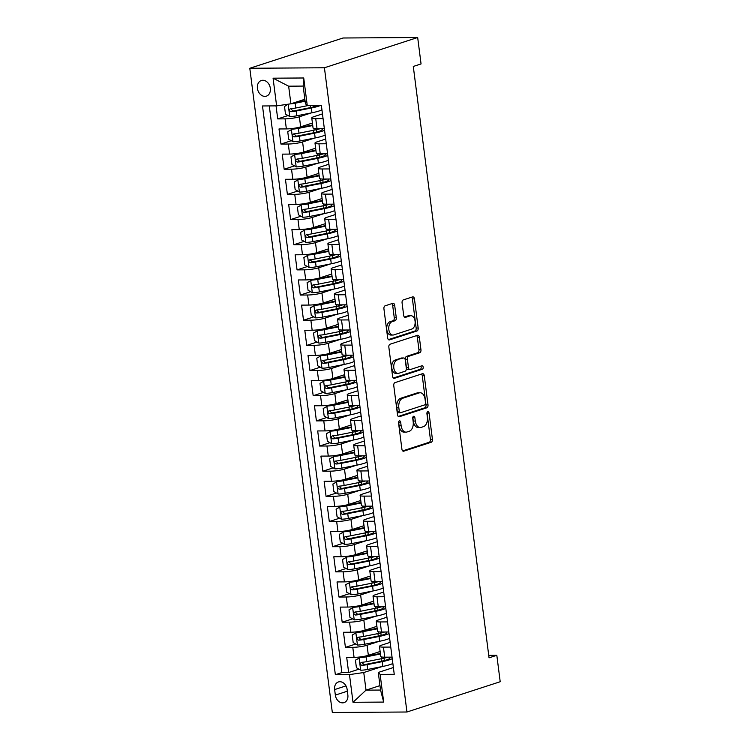 <?xml version="1.0" encoding="UTF-8"?>
<svg xmlns="http://www.w3.org/2000/svg" width="750" height="750" viewBox="0 0 750 750"><rect width="100%" height="100%" fill="white"/><g stroke="black" fill="none" stroke-linecap="round" stroke-linejoin="round"><path stroke-width="1.12" d="M399.403 420.881A1.762 1.087 89.6 0 0 398.55 422.953L401.916 449.203A2.522 1.556 89.6 0 0 403.453 451.228A2.522 1.556 89.6 0 0 403.753 451.181L431.212 442.266A2.522 1.556 89.6 0 0 432.422 439.294L429.066 413.053A1.762 1.087 89.6 0 0 427.987 411.637A1.762 1.087 89.6 0 0 427.772 411.666A1.762 1.087 89.6 0 0 426.928 413.747L427.359 417.141A8.062 4.988 89.6 0 1 423.497 426.628L421.209 427.378A8.062 4.988 89.6 0 1 420.244 427.528A8.062 4.988 89.6 0 1 415.312 421.05L414.872 417.656A1.762 1.087 89.6 0 0 413.794 416.241A1.762 1.087 89.6 0 0 413.588 416.278A1.762 1.087 89.6 0 0 412.744 418.35L413.175 421.744A8.062 4.988 89.6 0 1 409.303 431.241L407.016 431.981A8.062 4.988 89.6 0 1 406.059 432.141A8.062 4.988 89.6 0 1 401.119 425.663L400.688 422.259A1.762 1.087 89.6 0 0 399.609 420.844A1.762 1.087 89.6 0 0 399.403 420.881M257.419 88.369A8.213 6.337 -108 0 0 266.409 96.141A8.213 6.337 -108 0 0 270.328 88.284A8.213 6.337 -108 0 0 261.337 80.512A8.213 6.337 -108 0 0 257.419 88.369M394.678 305.287A2.522 1.556 89.6 0 0 393.141 303.263A2.522 1.556 89.6 0 0 392.841 303.309L385.134 305.812A2.522 1.556 89.6 0 0 383.925 308.775L387.656 337.922A2.522 1.556 89.6 0 0 389.203 339.947A2.522 1.556 89.6 0 0 389.503 339.9L416.962 330.984A2.522 1.556 89.6 0 0 418.172 328.022L414.441 298.866A2.522 1.556 89.6 0 0 412.894 296.85A2.522 1.556 89.6 0 0 412.594 296.897L403.284 299.916A2.522 1.556 89.6 0 0 402.075 302.878L403.678 315.356A2.522 1.556 89.6 0 0 405.216 317.381A2.522 1.556 89.6 0 0 405.516 317.334L410.138 315.834A6.741 4.172 89.6 0 1 410.934 315.703A6.741 4.172 89.6 0 1 415.125 321.759A6.741 4.172 89.6 0 1 411.825 329.044L393.75 334.913A6.741 4.172 89.6 0 1 392.944 335.044A6.741 4.172 89.6 0 1 388.762 328.988A6.741 4.172 89.6 0 1 392.053 321.703L395.072 320.719A2.522 1.556 89.6 0 0 396.281 317.756L394.678 305.287L392.662 305.297A2.522 1.556 89.6 0 0 391.913 303.609M406.95 712.003L500.203 681.731L496.819 655.303L489.047 657.834L413.287 66.45L421.059 63.928L417.675 37.5L324.422 67.772L406.95 712.003L332.325 712.5L249.797 68.269L324.422 67.772M394.978 382.631A2.522 1.556 89.6 0 0 393.769 385.594L397.5 414.741A2.522 1.556 89.6 0 0 399.047 416.766A2.522 1.556 89.6 0 0 399.337 416.719L426.806 407.803A2.522 1.556 89.6 0 0 428.016 404.841L424.275 375.694A2.522 1.556 89.6 0 0 422.738 373.669A2.522 1.556 89.6 0 0 422.438 373.716L394.978 382.631M392.578 376.331L388.847 347.184A2.522 1.556 89.6 0 1 390.056 344.222L417.516 335.306A2.522 1.556 89.6 0 1 417.816 335.259A2.522 1.556 89.6 0 1 419.353 337.284L420.956 349.753A2.522 1.556 89.6 0 1 419.747 352.725L408.609 356.334A2.522 1.556 89.6 0 0 407.4 359.297L408.459 367.575A2.522 1.556 89.6 0 0 410.006 369.6A2.522 1.556 89.6 0 0 410.306 369.553L421.894 365.784A1.762 1.087 89.6 0 1 422.109 365.756A1.762 1.087 89.6 0 1 423.206 367.341A1.762 1.087 89.6 0 1 422.344 369.244L394.425 378.309A2.522 1.556 89.6 0 1 394.125 378.356A2.522 1.556 89.6 0 1 392.578 376.331M276.047 105.872L277.716 118.903L288.047 115.547M311.222 112.931L299.363 116.775A10.266 1.556 172.7 0 1 285.075 118.847L286.369 128.916L279.009 128.963L280.941 144.066L291.272 140.709M314.447 138.094L302.587 141.947A10.266 1.556 172.7 0 1 288.3 144.019L289.594 154.078L282.234 154.134L284.166 169.228L294.497 165.872M317.672 163.256L305.812 167.109A10.266 1.556 172.7 0 1 291.525 169.181L292.819 179.25L285.45 179.297L287.391 194.391L297.722 191.044M320.897 188.428L309.037 192.272A10.266 1.556 172.7 0 1 294.75 194.344L296.044 204.412L288.675 204.459L290.616 219.562L300.947 216.206M324.113 213.591L312.262 217.444A10.266 1.556 172.7 0 1 297.975 219.516L299.259 229.575L291.9 229.631L293.831 244.725L304.163 241.369M327.338 238.753L315.478 242.606A10.266 1.556 172.7 0 1 301.2 244.678L302.484 254.747L295.125 254.794L297.056 269.887L307.387 266.541M330.562 263.925L318.703 267.769A10.266 1.556 172.7 0 1 304.425 269.841L305.709 279.909L298.35 279.956L300.281 295.059L310.613 291.703M333.788 289.088L321.928 292.931A10.266 1.556 172.7 0 1 307.641 295.003L308.934 305.072L301.575 305.119L303.506 320.222L313.837 316.866M337.013 314.25L325.153 318.103A10.266 1.556 172.7 0 1 310.866 320.175L312.159 330.234L304.8 330.291L306.731 345.384L317.062 342.037M340.238 339.413L328.378 343.266A10.266 1.556 172.7 0 1 314.091 345.338L315.384 355.406L308.016 355.453L309.956 370.556L320.287 367.2M343.463 364.584L331.603 368.428A10.266 1.556 172.7 0 1 317.316 370.5L318.609 380.569L311.241 380.616L313.181 395.719L323.512 392.362M346.688 389.747L334.828 393.6A10.266 1.556 172.7 0 1 320.541 395.672L321.825 405.731L314.466 405.787L316.397 420.881L326.728 417.525M349.903 414.909L338.044 418.762A10.266 1.556 172.7 0 1 323.766 420.834L325.05 430.903L317.691 430.95L319.622 446.044L329.953 442.697M353.128 440.081L341.269 443.925A10.266 1.556 172.7 0 1 326.991 445.997L328.275 456.066L320.916 456.112L322.847 471.216L333.178 467.859M356.353 465.244L344.494 469.097A10.266 1.556 172.7 0 1 330.206 471.169L331.5 481.228L324.141 481.275L326.072 496.378L336.403 493.022M359.578 490.406L347.719 494.259A10.266 1.556 172.7 0 1 333.431 496.331L334.725 506.4L327.366 506.447L329.297 521.541L339.628 518.194M362.803 515.569L350.944 519.422A10.266 1.556 172.7 0 1 336.656 521.494L337.95 531.562L330.591 531.609L332.522 546.712L342.853 543.356M366.028 540.741L354.169 544.584A10.266 1.556 172.7 0 1 339.881 546.656L341.175 556.725L333.806 556.772L335.747 571.875L346.078 568.519M369.253 565.903L357.394 569.756A10.266 1.556 172.7 0 1 343.106 571.828L344.4 581.887L337.031 581.944L338.972 597.038L349.303 593.691M372.469 591.066L360.619 594.919A10.266 1.556 172.7 0 1 346.331 596.991L347.616 607.059L340.256 607.106L342.188 622.209L352.519 618.853M375.694 616.238L363.834 620.081A10.266 1.556 172.7 0 1 349.556 622.153L350.841 632.222L343.481 632.269L345.413 647.372L352.781 647.325A10.266 1.556 -7.3 0 0 367.059 645.253L378.919 641.4M355.744 644.016L345.413 647.372M286.369 128.916A10.266 1.556 -7.3 0 0 300.656 126.844L312.422 123.028M289.594 154.078A10.266 1.556 -7.3 0 0 303.872 152.006L315.647 148.191M292.819 179.25A10.266 1.556 -7.3 0 0 307.097 177.178L318.872 173.353M296.044 204.412A10.266 1.556 -7.3 0 0 310.322 202.341L322.097 198.516M299.259 229.575A10.266 1.556 -7.3 0 0 313.547 227.503L325.312 223.688M302.484 254.747A10.266 1.556 -7.3 0 0 316.772 252.675L328.538 248.85M305.709 279.909A10.266 1.556 -7.3 0 0 319.997 277.838L331.762 274.012M308.934 305.072A10.266 1.556 -7.3 0 0 323.222 303L334.988 299.184M312.159 330.234A10.266 1.556 -7.3 0 0 326.447 328.163L338.212 324.347M315.384 355.406A10.266 1.556 -7.3 0 0 329.662 353.334L341.438 349.509M318.609 380.569A10.266 1.556 -7.3 0 0 332.887 378.497L344.662 374.681M321.825 405.731A10.266 1.556 -7.3 0 0 336.112 403.659L347.887 399.844M325.05 430.903A10.266 1.556 -7.3 0 0 339.337 428.831L351.103 425.006M328.275 456.066A10.266 1.556 -7.3 0 0 342.562 453.994L354.328 450.169M331.5 481.228A10.266 1.556 -7.3 0 0 345.787 479.156L357.553 475.341M334.725 506.4A10.266 1.556 -7.3 0 0 349.012 504.328L360.778 500.503M337.95 531.562A10.266 1.556 -7.3 0 0 352.228 529.491L364.003 525.666M341.175 556.725A10.266 1.556 -7.3 0 0 355.453 554.653L367.228 550.837M344.4 581.887A10.266 1.556 -7.3 0 0 358.678 579.816L370.453 576M347.616 607.059A10.266 1.556 -7.3 0 0 361.903 604.988L373.669 601.163M350.841 632.222A10.266 1.556 -7.3 0 0 365.128 630.15L376.894 626.325M347.85 695.016L347.137 689.484A7.959 6.131 -108 0 0 338.428 681.956A7.959 6.131 -108 0 0 334.631 689.569L335.344 695.1A7.959 6.131 -108 0 0 344.053 702.628A7.959 6.131 -108 0 0 347.85 695.016M276.619 105.872L273.075 78.188L303.731 77.981L307.275 105.666L305.419 103.697L303.169 86.081L288.647 86.184L290.897 103.8L276.619 105.872L262.5 105.966L335.353 674.7L349.472 674.606L363.759 672.534L382.144 666.562M307.275 105.666L321.394 105.572L394.247 674.306L380.128 674.4L383.681 702.084L353.016 702.291L349.472 674.606M322.462 113.897L313.884 116.681A10.266 1.556 172.7 0 0 311.766 117.928L313.059 127.997A10.266 1.556 -7.3 0 0 317.025 128.709L324.347 128.663M325.688 139.059L317.109 141.844A10.266 1.556 172.7 0 0 314.991 143.1L316.284 153.159A10.266 1.556 -7.3 0 0 320.25 153.881L327.572 153.825M328.903 164.231L320.334 167.016A10.266 1.556 172.7 0 0 318.216 168.262L319.509 178.331A10.266 1.556 -7.3 0 0 323.475 179.044L330.797 178.997M332.128 189.394L323.559 192.178A10.266 1.556 172.7 0 0 321.441 193.425L322.734 203.494A10.266 1.556 -7.3 0 0 326.7 204.206L334.022 204.159M335.353 214.556L326.784 217.341A10.266 1.556 172.7 0 0 324.666 218.597L325.95 228.656A10.266 1.556 -7.3 0 0 329.925 229.369L337.247 229.322M338.578 239.728L330 242.513A10.266 1.556 172.7 0 0 327.891 243.759L329.175 253.828A10.266 1.556 -7.3 0 0 333.141 254.541L340.472 254.494M341.803 264.891L333.225 267.675A10.266 1.556 172.7 0 0 331.116 268.922L332.4 278.991A10.266 1.556 -7.3 0 0 336.366 279.703L343.697 279.656M345.028 290.053L336.45 292.838A10.266 1.556 172.7 0 0 334.341 294.094L335.625 304.153A10.266 1.556 -7.3 0 0 339.591 304.866L346.922 304.819M348.253 315.225L339.675 318A10.266 1.556 172.7 0 0 337.556 319.256L338.85 329.325A10.266 1.556 -7.3 0 0 342.816 330.038L350.138 329.981M351.478 340.387L342.9 343.172A10.266 1.556 172.7 0 0 340.781 344.419L342.075 354.488A10.266 1.556 -7.3 0 0 346.041 355.2L353.363 355.153M354.694 365.55L346.125 368.334A10.266 1.556 172.7 0 0 344.006 369.581L345.3 379.65A10.266 1.556 -7.3 0 0 349.266 380.363L356.588 380.316M357.919 390.712L349.35 393.497A10.266 1.556 172.7 0 0 347.231 394.753L348.525 404.812A10.266 1.556 -7.3 0 0 352.491 405.534L359.812 405.478M361.144 415.884L352.566 418.669A10.266 1.556 172.7 0 0 350.456 419.916L351.741 429.984A10.266 1.556 -7.3 0 0 355.706 430.697L363.038 430.65M364.369 441.047L355.791 443.831A10.266 1.556 172.7 0 0 353.681 445.078L354.966 455.147A10.266 1.556 -7.3 0 0 358.931 455.859L366.262 455.812M367.594 466.209L359.016 468.994A10.266 1.556 172.7 0 0 356.906 470.25L358.191 480.309A10.266 1.556 -7.3 0 0 362.156 481.022L369.488 480.975M370.819 491.381L362.241 494.156A10.266 1.556 172.7 0 0 360.122 495.413L361.416 505.481A10.266 1.556 -7.3 0 0 365.381 506.194L372.703 506.137M374.044 516.544L365.466 519.328A10.266 1.556 172.7 0 0 363.347 520.575L364.641 530.644A10.266 1.556 -7.3 0 0 368.606 531.356L375.928 531.309M377.259 541.706L368.691 544.491A10.266 1.556 172.7 0 0 366.572 545.737L367.866 555.806A10.266 1.556 -7.3 0 0 371.831 556.519L379.153 556.472M380.484 566.869L371.916 569.653A10.266 1.556 172.7 0 0 369.797 570.909L371.091 580.969A10.266 1.556 -7.3 0 0 375.056 581.691L382.378 581.634M383.709 592.041L375.141 594.825A10.266 1.556 172.7 0 0 373.022 596.072L374.306 606.141A10.266 1.556 -7.3 0 0 378.281 606.853L385.603 606.806M386.934 617.203L378.356 619.988A10.266 1.556 172.7 0 0 376.247 621.234L377.531 631.303A10.266 1.556 -7.3 0 0 381.497 632.016L388.828 631.969M269.288 105.919L341.878 672.581L348.637 672.534L346.706 657.441L354.066 657.384A10.266 1.556 -7.3 0 0 368.353 655.312L380.119 651.497M390.159 642.366L381.581 645.15A10.266 1.556 -7.3 0 0 379.472 646.406A10.266 1.556 -7.3 0 0 383.438 647.119L390.759 647.072M379.472 646.406L380.756 656.466A10.266 1.556 -7.3 0 0 384.722 657.178L392.053 657.131M323.062 118.594L315.741 118.65A10.266 1.556 172.7 0 1 311.766 117.928M326.288 143.766L318.956 143.812A10.266 1.556 172.7 0 1 314.991 143.1M329.513 168.928L322.181 168.975A10.266 1.556 172.7 0 1 318.216 168.262M332.738 194.091L325.406 194.138A10.266 1.556 172.7 0 1 321.441 193.425M335.953 219.262L328.631 219.309A10.266 1.556 172.7 0 1 324.666 218.597M339.178 244.425L331.856 244.472A10.266 1.556 172.7 0 1 327.891 243.759M342.403 269.587L335.081 269.634A10.266 1.556 172.7 0 1 331.116 268.922M345.628 294.75L338.306 294.806A10.266 1.556 172.7 0 1 334.341 294.094M348.853 319.922L341.522 319.969A10.266 1.556 172.7 0 1 337.556 319.256M352.078 345.084L344.747 345.131A10.266 1.556 172.7 0 1 340.781 344.419M355.303 370.247L347.972 370.303A10.266 1.556 172.7 0 1 344.006 369.581M358.519 395.419L351.197 395.466A10.266 1.556 172.7 0 1 347.231 394.753M361.744 420.581L354.422 420.628A10.266 1.556 172.7 0 1 350.456 419.916M364.969 445.744L357.647 445.791A10.266 1.556 172.7 0 1 353.681 445.078M368.194 470.906L360.872 470.963A10.266 1.556 172.7 0 1 356.906 470.25M371.419 496.078L364.097 496.125A10.266 1.556 172.7 0 1 360.122 495.413M374.644 521.241L367.312 521.287A10.266 1.556 172.7 0 1 363.347 520.575M377.869 546.403L370.538 546.459A10.266 1.556 172.7 0 1 366.572 545.737M381.094 571.575L373.762 571.622A10.266 1.556 172.7 0 1 369.797 570.909M384.309 596.737L376.988 596.784A10.266 1.556 172.7 0 1 373.022 596.072M387.534 621.9L380.212 621.947A10.266 1.556 172.7 0 1 376.247 621.234M349.556 622.153L342.188 622.209M346.331 596.991L338.972 597.038M343.106 571.828L335.747 571.875M339.881 546.656L332.522 546.712M336.656 521.494L329.297 521.541M333.431 496.331L326.072 496.378M330.206 471.169L322.847 471.216M326.991 445.997L319.622 446.044M323.766 420.834L316.397 420.881M320.541 395.672L313.181 395.719M317.316 370.5L309.956 370.556M314.091 345.338L306.731 345.384M310.866 320.175L303.506 320.222M307.641 295.003L300.281 295.059M304.425 269.841L297.056 269.887M301.2 244.678L293.831 244.725M297.975 219.516L290.616 219.562M294.75 194.344L287.391 194.391M291.525 169.181L284.166 169.228M288.3 144.019L280.941 144.066M285.075 118.847L277.716 118.903M290.897 103.8L304.856 99.272M363.759 672.534L366.019 690.15L380.541 690.056L378.281 672.441L380.128 674.4M379.969 685.622L366.019 690.15L353.016 702.291M393.384 667.537L378.281 672.441M417.675 37.5L343.05 37.997L249.797 68.269M496.819 655.303L488.728 655.359M358.969 669.178L348.637 672.534M341.878 672.581L335.353 674.7M380.541 690.056L383.681 702.084M273.075 78.188L288.647 86.184M303.731 77.981L303.169 86.081M398.606 421.95A1.762 1.087 89.6 0 1 398.672 422.278L399.103 425.672A8.062 4.988 89.6 0 0 404.044 432.15L406.059 432.141M420.244 427.528L418.228 427.547A8.062 4.988 89.6 0 1 413.297 421.069L412.856 417.675A1.762 1.087 89.6 0 0 412.791 417.338M402.666 450.891L429.197 442.275A2.522 1.556 89.6 0 0 430.406 439.312L427.05 413.062A1.762 1.087 89.6 0 0 426.984 412.734M398.259 416.428L424.781 407.822A2.522 1.556 89.6 0 0 425.991 404.85L422.259 375.703A2.522 1.556 89.6 0 0 421.509 374.016M399.291 411.337A1.762 1.087 89.6 0 0 400.369 412.753A1.762 1.087 89.6 0 0 400.575 412.716L424.678 404.887A1.762 1.087 89.6 0 0 425.531 402.816L425.072 399.234A8.062 4.988 89.6 0 0 420.131 392.756A8.062 4.988 89.6 0 0 419.175 392.916L402.694 398.259A8.062 4.988 89.6 0 0 398.831 407.747L399.291 411.337L397.275 411.347A1.762 1.087 89.6 0 0 398.353 412.762A1.762 1.087 89.6 0 0 398.559 412.725M420.131 392.756L418.116 392.766A8.062 4.988 89.6 0 0 417.159 392.925L419.175 392.916M397.275 411.347L396.816 407.766A8.062 4.988 89.6 0 1 400.678 398.278L417.159 392.925M410.006 369.6L407.981 369.609A2.522 1.556 89.6 0 1 406.444 367.594L405.384 359.316A2.522 1.556 89.6 0 1 406.594 356.353L417.731 352.734A2.522 1.556 89.6 0 0 418.941 349.772L417.338 337.294A2.522 1.556 89.6 0 0 416.588 335.606M393.337 378.019L420.319 369.262A1.762 1.087 89.6 0 0 421.163 367.941A1.762 1.087 89.6 0 0 420.778 366.15M397.05 360.084A6.741 4.172 89.6 0 0 393.759 367.378A6.741 4.172 89.6 0 0 397.941 373.434A6.741 4.172 89.6 0 0 398.747 373.303L405.113 371.231A2.522 1.556 89.6 0 0 406.322 368.269L405.262 359.991A2.522 1.556 89.6 0 0 403.725 357.966A2.522 1.556 89.6 0 0 403.425 358.022L395.034 360.103A6.741 4.172 89.6 0 0 391.734 367.387A6.741 4.172 89.6 0 0 395.925 373.444L397.941 373.434M402.009 358.031A2.522 1.556 89.6 0 0 401.709 357.984A2.522 1.556 89.6 0 0 401.409 358.031L403.425 358.022M395.034 360.103L401.409 358.031M392.944 335.044L390.928 335.062A6.741 4.172 89.6 0 1 386.737 328.997A6.741 4.172 89.6 0 1 390.038 321.713L393.056 320.738A2.522 1.556 89.6 0 0 394.266 317.775L392.662 305.297M410.934 315.703L408.919 315.712A6.741 4.172 89.6 0 0 408.113 315.844L410.138 315.834M404.428 317.044L408.113 315.844M388.416 339.609L414.947 330.994A2.522 1.556 89.6 0 0 416.156 328.031L412.416 298.884A2.522 1.556 89.6 0 0 411.666 297.197M380.372 653.447A16.294 2.466 -7.3 0 1 379.819 653.559L364.659 656.578A3.469 0.525 -7.3 0 1 361.172 656.972L355.444 660.169L356.409 667.716L360.769 670.209A6.806 1.031 -7.3 0 0 367.706 669.441L382.866 666.422A19.631 2.972 -7.3 0 0 392.859 663.441M381.6 661.2A8.081 1.219 172.7 0 1 381.469 661.013L381.178 658.753M359.156 657.628A6.806 1.031 -7.3 0 0 366.094 656.859L380.438 654M387.928 657.159A19.631 2.972 172.7 0 1 381.863 658.622L366.703 661.641A6.806 1.031 172.7 0 1 361.472 662.334C359.794 663.431 359.916 664.434 361.856 665.353A6.806 1.031 -7.3 0 0 367.097 664.659L382.256 661.641A19.631 2.972 -7.3 0 0 392.241 658.659M388.659 657.159A16.294 2.466 172.7 0 1 389.972 657.928A16.294 2.466 172.7 0 1 380.822 661.359L365.663 664.378A3.469 0.525 172.7 0 1 364.088 664.631L362.288 663.038M377.147 628.284A16.294 2.466 -7.3 0 1 376.594 628.397L361.434 631.416A3.469 0.525 -7.3 0 1 357.947 631.8L352.219 635.006L353.184 642.553L357.544 645.037A6.806 1.031 -7.3 0 0 364.481 644.278L379.641 641.259A19.631 2.972 -7.3 0 0 389.634 638.278M378.384 636.038A8.081 1.219 172.7 0 1 378.244 635.85L377.953 633.591M355.931 632.456A6.806 1.031 -7.3 0 0 362.869 631.688L377.222 628.837M384.703 631.997A19.631 2.972 172.7 0 1 378.647 633.459L363.488 636.469A6.806 1.031 172.7 0 1 358.247 637.172C356.569 638.269 356.691 639.272 358.631 640.191A6.806 1.031 -7.3 0 0 363.872 639.497L379.031 636.478A19.631 2.972 -7.3 0 0 389.025 633.497M385.434 631.987A16.294 2.466 172.7 0 1 386.747 632.766A16.294 2.466 172.7 0 1 377.597 636.197L362.438 639.216A3.469 0.525 172.7 0 1 360.872 639.459L359.062 637.875M373.922 603.122A16.294 2.466 -7.3 0 1 373.369 603.225L358.209 606.244A3.469 0.525 -7.3 0 1 354.722 606.638L348.994 609.834L349.959 617.391L354.319 619.875A6.806 1.031 -7.3 0 0 361.256 619.106L376.416 616.087A19.631 2.972 -7.3 0 0 386.409 613.106M375.159 610.866A8.081 1.219 172.7 0 1 375.019 610.678L374.728 608.428M352.706 607.294A6.806 1.031 -7.3 0 0 359.644 606.525L373.997 603.666M381.478 606.834A19.631 2.972 172.7 0 1 375.422 608.288L360.262 611.306A6.806 1.031 172.7 0 1 355.022 612C353.344 613.097 353.475 614.109 355.406 615.019A6.806 1.031 -7.3 0 0 360.647 614.325L375.806 611.306A19.631 2.972 -7.3 0 0 385.8 608.325M382.209 606.825A16.294 2.466 172.7 0 1 383.522 607.594A16.294 2.466 172.7 0 1 374.372 611.034L359.213 614.044A3.469 0.525 172.7 0 1 357.647 614.297L355.847 612.712M370.697 577.95A16.294 2.466 -7.3 0 1 370.144 578.062L354.984 581.081A3.469 0.525 -7.3 0 1 351.506 581.475L345.769 584.672L346.734 592.219L351.094 594.712A6.806 1.031 -7.3 0 0 358.031 593.944L373.191 590.925A19.631 2.972 -7.3 0 0 383.184 587.944M371.934 585.703A8.081 1.219 172.7 0 1 371.794 585.516L371.503 583.266M349.481 582.131A6.806 1.031 -7.3 0 0 356.428 581.362L370.772 578.503M378.263 581.663A19.631 2.972 172.7 0 1 372.197 583.125L357.037 586.144A6.806 1.031 172.7 0 1 351.797 586.838C350.119 587.934 350.25 588.947 352.181 589.856A6.806 1.031 -7.3 0 0 357.422 589.163L372.581 586.144A19.631 2.972 -7.3 0 0 382.575 583.162M378.984 581.663A16.294 2.466 172.7 0 1 380.306 582.431A16.294 2.466 172.7 0 1 371.147 585.862L355.988 588.881A3.469 0.525 172.7 0 1 354.422 589.134L352.622 587.541M367.472 552.788A16.294 2.466 -7.3 0 1 366.928 552.9L351.769 555.919A3.469 0.525 -7.3 0 1 348.281 556.303L342.544 559.509L343.509 567.056L347.869 569.55A6.806 1.031 -7.3 0 0 354.816 568.781L369.975 565.763A19.631 2.972 -7.3 0 0 379.959 562.781M368.709 560.541A8.081 1.219 172.7 0 1 368.569 560.353L368.287 558.094M346.256 556.959A6.806 1.031 -7.3 0 0 353.203 556.2L367.547 553.341M375.038 556.5A19.631 2.972 172.7 0 1 368.972 557.962L353.812 560.981A6.806 1.031 172.7 0 1 348.572 561.675C346.894 562.772 347.025 563.775 348.956 564.694A6.806 1.031 -7.3 0 0 354.197 564L369.356 560.981A19.631 2.972 -7.3 0 0 379.35 558M375.759 556.5A16.294 2.466 172.7 0 1 377.081 557.269A16.294 2.466 172.7 0 1 367.922 560.7L352.762 563.719A3.469 0.525 172.7 0 1 351.197 563.962L349.397 562.378M364.256 527.625A16.294 2.466 -7.3 0 1 363.703 527.737L348.544 530.747A3.469 0.525 -7.3 0 1 345.056 531.141L339.319 534.338L340.284 541.894L344.644 544.378A6.806 1.031 -7.3 0 0 351.591 543.609L366.75 540.591A19.631 2.972 -7.3 0 0 376.734 537.609M365.484 535.378A8.081 1.219 172.7 0 1 365.344 535.191L365.062 532.931M343.031 531.797A6.806 1.031 -7.3 0 0 349.978 531.028L364.322 528.178M371.812 531.337A19.631 2.972 172.7 0 1 365.747 532.791L350.587 535.809A6.806 1.031 172.7 0 1 345.347 536.503C343.669 537.609 343.8 538.612 345.741 539.531A6.806 1.031 -7.3 0 0 350.972 538.828L366.131 535.809A19.631 2.972 -7.3 0 0 376.125 532.828M372.534 531.328A16.294 2.466 172.7 0 1 373.856 532.097A16.294 2.466 172.7 0 1 364.697 535.538L349.537 538.556A3.469 0.525 172.7 0 1 347.972 538.8L346.172 537.216M361.031 502.453A16.294 2.466 -7.3 0 1 360.478 502.566L345.319 505.584A3.469 0.525 -7.3 0 1 341.831 505.978L336.094 509.175L337.069 516.722L341.419 519.216A6.806 1.031 -7.3 0 0 348.366 518.447L363.525 515.428A19.631 2.972 -7.3 0 0 373.519 512.447M362.259 510.206A8.081 1.219 172.7 0 1 362.128 510.019L361.837 507.769M339.806 506.634A6.806 1.031 -7.3 0 0 346.753 505.866L361.097 503.006M368.588 506.166A19.631 2.972 172.7 0 1 362.522 507.628L347.362 510.647A6.806 1.031 172.7 0 1 342.122 511.341C340.444 512.438 340.575 513.45 342.516 514.359A6.806 1.031 -7.3 0 0 347.756 513.666L362.916 510.647A19.631 2.972 -7.3 0 0 372.9 507.666M369.309 506.166A16.294 2.466 172.7 0 1 370.631 506.934A16.294 2.466 172.7 0 1 361.472 510.366L346.312 513.384A3.469 0.525 172.7 0 1 344.747 513.638L342.947 512.044M357.806 477.291A16.294 2.466 -7.3 0 1 357.253 477.403L342.094 480.422A3.469 0.525 -7.3 0 1 338.606 480.816L332.878 484.012L333.844 491.559L338.194 494.053A6.806 1.031 -7.3 0 0 345.141 493.284L360.3 490.266A19.631 2.972 -7.3 0 0 370.294 487.284M359.034 485.044A8.081 1.219 172.7 0 1 358.903 484.856L358.612 482.597M336.591 481.472A6.806 1.031 -7.3 0 0 343.528 480.703L357.872 477.844M365.363 481.003A19.631 2.972 172.7 0 1 359.297 482.466L344.137 485.484A6.806 1.031 172.7 0 1 338.906 486.178C337.219 487.275 337.35 488.278 339.291 489.197A6.806 1.031 -7.3 0 0 344.531 488.503L359.691 485.484A19.631 2.972 -7.3 0 0 369.675 482.503M366.094 481.003A16.294 2.466 172.7 0 1 367.406 481.772A16.294 2.466 172.7 0 1 358.256 485.203L343.097 488.222A3.469 0.525 172.7 0 1 341.522 488.466L339.722 486.881M354.581 452.128A16.294 2.466 -7.3 0 1 354.028 452.241L338.869 455.259A3.469 0.525 -7.3 0 1 335.381 455.644L329.653 458.85L330.619 466.397L334.978 468.881A6.806 1.031 -7.3 0 0 341.916 468.113L357.075 465.103A19.631 2.972 -7.3 0 0 367.069 462.113M355.819 459.881A8.081 1.219 172.7 0 1 355.678 459.694L355.387 457.434M333.366 456.3A6.806 1.031 -7.3 0 0 340.303 455.531L354.656 452.681M362.137 455.841A19.631 2.972 172.7 0 1 356.081 457.294L340.922 460.312A6.806 1.031 172.7 0 1 335.681 461.016C334.003 462.113 334.125 463.116 336.066 464.034A6.806 1.031 -7.3 0 0 341.306 463.331L356.466 460.322A19.631 2.972 -7.3 0 0 366.459 457.331M362.869 455.831A16.294 2.466 172.7 0 1 364.181 456.609A16.294 2.466 172.7 0 1 355.031 460.041L339.872 463.059A3.469 0.525 172.7 0 1 338.306 463.303L336.497 461.719M351.356 426.956A16.294 2.466 -7.3 0 1 350.803 427.069L335.644 430.087A3.469 0.525 -7.3 0 1 332.156 430.481L326.428 433.678L327.394 441.234L331.753 443.719A6.806 1.031 -7.3 0 0 338.691 442.95L353.85 439.931A19.631 2.972 -7.3 0 0 363.844 436.95M352.594 434.709A8.081 1.219 172.7 0 1 352.453 434.522L352.162 432.272M330.141 431.137A6.806 1.031 -7.3 0 0 337.078 430.369L351.431 427.509M358.912 430.678A19.631 2.972 172.7 0 1 352.856 432.131L337.697 435.15A6.806 1.031 172.7 0 1 332.456 435.844C330.778 436.941 330.9 437.953 332.841 438.863A6.806 1.031 -7.3 0 0 338.081 438.169L353.241 435.15A19.631 2.972 -7.3 0 0 363.234 432.169M359.644 430.669A16.294 2.466 172.7 0 1 360.956 431.438A16.294 2.466 172.7 0 1 351.806 434.869L336.647 437.887A3.469 0.525 172.7 0 1 335.081 438.141L333.281 436.556M348.131 401.794A16.294 2.466 -7.3 0 1 347.578 401.906L332.419 404.925A3.469 0.525 -7.3 0 1 328.941 405.319L323.203 408.516L324.169 416.062L328.528 418.556A6.806 1.031 -7.3 0 0 335.466 417.787L350.625 414.769A19.631 2.972 -7.3 0 0 360.619 411.788M349.369 409.547A8.081 1.219 172.7 0 1 349.228 409.359L348.938 407.1M326.916 405.975A6.806 1.031 -7.3 0 0 333.853 405.206L348.206 402.347M355.688 405.506A19.631 2.972 172.7 0 1 349.631 406.969L334.472 409.988A6.806 1.031 172.7 0 1 329.231 410.681C327.553 411.778 327.684 412.781 329.616 413.7A6.806 1.031 -7.3 0 0 334.856 413.006L350.016 409.988A19.631 2.972 -7.3 0 0 360.009 407.006M356.419 405.506A16.294 2.466 172.7 0 1 357.741 406.275A16.294 2.466 172.7 0 1 348.581 409.706L333.422 412.725A3.469 0.525 172.7 0 1 331.856 412.978L330.056 411.384M344.906 376.631A16.294 2.466 -7.3 0 1 344.363 376.744L329.203 379.762A3.469 0.525 -7.3 0 1 325.716 380.147L319.978 383.353L320.944 390.9L325.303 393.384A6.806 1.031 -7.3 0 0 332.25 392.625L347.409 389.606A19.631 2.972 -7.3 0 0 357.394 386.625M346.144 384.384A8.081 1.219 172.7 0 1 346.003 384.197L345.712 381.938M323.691 380.803A6.806 1.031 -7.3 0 0 330.637 380.034L344.981 377.184M352.472 380.344A19.631 2.972 172.7 0 1 346.406 381.806L331.247 384.816A6.806 1.031 172.7 0 1 326.006 385.519C324.328 386.616 324.459 387.619 326.391 388.538A6.806 1.031 -7.3 0 0 331.631 387.844L346.791 384.825A19.631 2.972 -7.3 0 0 356.784 381.844M353.194 380.334A16.294 2.466 172.7 0 1 354.516 381.112A16.294 2.466 172.7 0 1 345.356 384.544L330.197 387.562A3.469 0.525 172.7 0 1 328.631 387.806L326.831 386.222M341.691 351.469A16.294 2.466 -7.3 0 1 341.137 351.572L325.978 354.591A3.469 0.525 -7.3 0 1 322.491 354.984L316.753 358.181L317.719 365.738L322.078 368.222A6.806 1.031 -7.3 0 0 329.025 367.453L344.184 364.434A19.631 2.972 -7.3 0 0 354.169 361.453M342.919 359.213A8.081 1.219 172.7 0 1 342.778 359.025L342.497 356.775M320.466 355.641A6.806 1.031 -7.3 0 0 327.413 354.872L341.756 352.013M349.247 355.181A19.631 2.972 172.7 0 1 343.181 356.634L328.022 359.653A6.806 1.031 172.7 0 1 322.781 360.347C321.103 361.444 321.234 362.456 323.175 363.366A6.806 1.031 -7.3 0 0 328.406 362.672L343.566 359.653A19.631 2.972 -7.3 0 0 353.559 356.672M349.969 355.172A16.294 2.466 172.7 0 1 351.291 355.941A16.294 2.466 172.7 0 1 342.131 359.381L326.972 362.4A3.469 0.525 172.7 0 1 325.406 362.644L323.606 361.059M338.466 326.297A16.294 2.466 -7.3 0 1 337.913 326.409L322.753 329.428A3.469 0.525 -7.3 0 1 319.266 329.822L313.528 333.019L314.494 340.566L318.853 343.059A6.806 1.031 -7.3 0 0 325.8 342.291L340.959 339.272A19.631 2.972 -7.3 0 0 350.953 336.291M339.694 334.05A8.081 1.219 172.7 0 1 339.562 333.863L339.272 331.613M317.241 330.478A6.806 1.031 -7.3 0 0 324.188 329.709L338.531 326.85M346.022 330.009A19.631 2.972 172.7 0 1 339.956 331.472L324.797 334.491A6.806 1.031 172.7 0 1 319.556 335.184C317.878 336.281 318.009 337.294 319.95 338.203A6.806 1.031 -7.3 0 0 325.181 337.509L340.341 334.491A19.631 2.972 -7.3 0 0 350.334 331.509M346.744 330.009A16.294 2.466 172.7 0 1 348.066 330.778A16.294 2.466 172.7 0 1 338.906 334.209L323.747 337.228A3.469 0.525 172.7 0 1 322.181 337.481L320.381 335.887M335.241 301.134A16.294 2.466 -7.3 0 1 334.688 301.247L319.528 304.266A3.469 0.525 -7.3 0 1 316.041 304.65L310.303 307.856L311.278 315.403L315.628 317.897A6.806 1.031 -7.3 0 0 322.575 317.128L337.734 314.109A19.631 2.972 -7.3 0 0 347.728 311.128M336.469 308.888A8.081 1.219 172.7 0 1 336.337 308.7L336.047 306.441M314.016 305.306A6.806 1.031 -7.3 0 0 320.963 304.547L335.306 301.688M342.797 304.847A19.631 2.972 172.7 0 1 336.731 306.309L321.572 309.328A6.806 1.031 172.7 0 1 316.341 310.022C314.653 311.119 314.784 312.122 316.725 313.041A6.806 1.031 -7.3 0 0 321.966 312.347L337.125 309.328A19.631 2.972 -7.3 0 0 347.109 306.347M343.519 304.847A16.294 2.466 172.7 0 1 344.841 305.616A16.294 2.466 172.7 0 1 335.691 309.047L320.531 312.066A3.469 0.525 172.7 0 1 318.956 312.309L317.156 310.725M332.016 275.972A16.294 2.466 -7.3 0 1 331.462 276.084L316.303 279.103A3.469 0.525 -7.3 0 1 312.816 279.488L307.087 282.684L308.053 290.241L312.413 292.725A6.806 1.031 -7.3 0 0 319.35 291.956L334.509 288.938A19.631 2.972 -7.3 0 0 344.503 285.956M333.244 283.725A8.081 1.219 172.7 0 1 333.113 283.538L332.822 281.278M310.8 280.144A6.806 1.031 -7.3 0 0 317.738 279.375L332.081 276.525M339.572 279.684A19.631 2.972 172.7 0 1 333.506 281.137L318.347 284.156A6.806 1.031 172.7 0 1 313.116 284.85C311.438 285.956 311.559 286.959 313.5 287.878A6.806 1.031 -7.3 0 0 318.741 287.175L333.9 284.156A19.631 2.972 -7.3 0 0 343.884 281.175M340.303 279.675A16.294 2.466 172.7 0 1 341.616 280.444A16.294 2.466 172.7 0 1 332.466 283.884L317.306 286.903A3.469 0.525 172.7 0 1 315.741 287.147L313.931 285.562M328.791 250.8A16.294 2.466 -7.3 0 1 328.238 250.912L313.078 253.931A3.469 0.525 -7.3 0 1 309.591 254.325L303.863 257.522L304.828 265.069L309.188 267.562A6.806 1.031 -7.3 0 0 316.125 266.794L331.284 263.775A19.631 2.972 -7.3 0 0 341.278 260.794M330.028 258.553A8.081 1.219 172.7 0 1 329.887 258.366L329.597 256.116M307.575 254.981A6.806 1.031 -7.3 0 0 314.513 254.213L328.866 251.353M336.347 254.513A19.631 2.972 172.7 0 1 330.291 255.975L315.131 258.994A6.806 1.031 172.7 0 1 309.891 259.688C308.212 260.784 308.334 261.797 310.275 262.706A6.806 1.031 -7.3 0 0 315.516 262.013L330.675 258.994A19.631 2.972 -7.3 0 0 340.669 256.012M337.078 254.513A16.294 2.466 172.7 0 1 338.391 255.281A16.294 2.466 172.7 0 1 329.241 258.712L314.081 261.731A3.469 0.525 172.7 0 1 312.516 261.984L310.706 260.4M325.566 225.638A16.294 2.466 -7.3 0 1 325.012 225.75L309.853 228.769A3.469 0.525 -7.3 0 1 306.366 229.162L300.637 232.359L301.603 239.906L305.963 242.4A6.806 1.031 -7.3 0 0 312.9 241.631L328.059 238.613A19.631 2.972 -7.3 0 0 338.053 235.631M326.803 233.391A8.081 1.219 172.7 0 1 326.663 233.203L326.372 230.944M304.35 229.819A6.806 1.031 -7.3 0 0 311.288 229.05L325.641 226.191M333.122 229.35A19.631 2.972 172.7 0 1 327.066 230.812L311.906 233.831A6.806 1.031 172.7 0 1 306.666 234.525C304.988 235.622 305.119 236.625 307.05 237.544A6.806 1.031 -7.3 0 0 312.291 236.85L327.45 233.831A19.631 2.972 -7.3 0 0 337.444 230.85M333.853 229.35A16.294 2.466 172.7 0 1 335.166 230.119A16.294 2.466 172.7 0 1 326.016 233.55L310.856 236.569A3.469 0.525 172.7 0 1 309.291 236.822L307.491 235.228M322.341 200.475A16.294 2.466 -7.3 0 1 321.788 200.588L306.628 203.606A3.469 0.525 -7.3 0 1 303.15 203.991L297.413 207.197L298.378 214.744L302.738 217.228A6.806 1.031 -7.3 0 0 309.675 216.469L324.834 213.45A19.631 2.972 -7.3 0 0 334.828 210.469M323.578 208.228A8.081 1.219 172.7 0 1 323.438 208.041L323.147 205.781M301.125 204.647A6.806 1.031 -7.3 0 0 308.072 203.878L322.416 201.028M329.906 204.188A19.631 2.972 172.7 0 1 323.841 205.641L308.681 208.659A6.806 1.031 172.7 0 1 303.441 209.362C301.762 210.459 301.894 211.463 303.825 212.381A6.806 1.031 -7.3 0 0 309.066 211.688L324.225 208.669A19.631 2.972 -7.3 0 0 334.219 205.678M330.628 204.178A16.294 2.466 172.7 0 1 331.95 204.956A16.294 2.466 172.7 0 1 322.791 208.387L307.631 211.406A3.469 0.525 172.7 0 1 306.066 211.65L304.266 210.066M319.116 175.303A16.294 2.466 -7.3 0 1 318.572 175.416L303.412 178.434A3.469 0.525 -7.3 0 1 299.925 178.828L294.188 182.025L295.153 189.581L299.513 192.066A6.806 1.031 -7.3 0 0 306.459 191.297L321.619 188.278A19.631 2.972 -7.3 0 0 331.603 185.297M320.353 183.056A8.081 1.219 172.7 0 1 320.212 182.869L319.931 180.619M297.9 179.484A6.806 1.031 -7.3 0 0 304.847 178.716L319.191 175.856M326.681 179.025A19.631 2.972 172.7 0 1 320.616 180.478L305.456 183.497A6.806 1.031 172.7 0 1 300.216 184.191C298.538 185.287 298.669 186.3 300.6 187.209A6.806 1.031 -7.3 0 0 305.841 186.516L321 183.497A19.631 2.972 -7.3 0 0 330.994 180.516M327.403 179.016A16.294 2.466 172.7 0 1 328.725 179.784A16.294 2.466 172.7 0 1 319.566 183.225L304.406 186.234A3.469 0.525 172.7 0 1 302.841 186.487L301.041 184.903M315.9 150.141A16.294 2.466 -7.3 0 1 315.347 150.253L300.188 153.272A3.469 0.525 -7.3 0 1 296.7 153.666L290.963 156.862L291.928 164.409L296.288 166.903A6.806 1.031 -7.3 0 0 303.234 166.134L318.394 163.116A19.631 2.972 -7.3 0 0 328.378 160.134M317.128 157.894A8.081 1.219 172.7 0 1 316.988 157.706L316.706 155.456M294.675 154.322A6.806 1.031 -7.3 0 0 301.622 153.553L315.966 150.694M323.456 153.853A19.631 2.972 172.7 0 1 317.391 155.316L302.231 158.334A6.806 1.031 172.7 0 1 296.991 159.028C295.312 160.125 295.444 161.128 297.384 162.047A6.806 1.031 -7.3 0 0 302.616 161.353L317.775 158.334A19.631 2.972 -7.3 0 0 327.769 155.353M324.178 153.853A16.294 2.466 172.7 0 1 325.5 154.622A16.294 2.466 172.7 0 1 316.341 158.053L301.181 161.072A3.469 0.525 172.7 0 1 299.616 161.325L297.816 159.731M312.675 124.978A16.294 2.466 -7.3 0 1 312.122 125.091L296.962 128.109A3.469 0.525 -7.3 0 1 293.475 128.494L287.738 131.7L288.712 139.247L293.062 141.731A6.806 1.031 -7.3 0 0 300.009 140.972L315.169 137.953A19.631 2.972 -7.3 0 0 325.162 134.972M313.903 132.731A8.081 1.219 172.7 0 1 313.772 132.544L313.481 130.284M291.45 129.15A6.806 1.031 -7.3 0 0 298.397 128.381L312.741 125.531M320.231 128.691A19.631 2.972 172.7 0 1 314.166 130.153L299.006 133.172A6.806 1.031 172.7 0 1 293.766 133.866C292.087 134.963 292.219 135.966 294.159 136.884A6.806 1.031 -7.3 0 0 299.4 136.191L314.559 133.172A19.631 2.972 -7.3 0 0 324.544 130.191M320.953 128.681A16.294 2.466 172.7 0 1 322.275 129.459A16.294 2.466 172.7 0 1 313.116 132.891L297.956 135.909A3.469 0.525 172.7 0 1 296.391 136.153L294.591 134.569M287.859 104.241L284.522 106.528L285.487 114.084L289.838 116.569A6.806 1.031 -7.3 0 0 296.784 115.8L311.944 112.781A19.631 2.972 -7.3 0 0 321.938 109.8M310.678 107.569A8.081 1.219 172.7 0 1 310.547 107.381L310.322 105.647M293.278 103.031A3.469 0.525 -7.3 0 0 293.738 102.938L305.034 100.688M290.25 103.894A6.806 1.031 -7.3 0 0 295.172 103.219L305.109 101.241M307.528 105.666L295.781 108A6.806 1.031 172.7 0 1 290.55 108.694C288.863 109.8 288.994 110.803 290.934 111.712A6.806 1.031 -7.3 0 0 296.175 111.019L311.334 108A19.631 2.972 -7.3 0 0 320.175 105.581M317.503 105.6A16.294 2.466 172.7 0 1 309.9 107.728L294.741 110.747A3.469 0.525 172.7 0 1 293.166 110.991L291.366 109.406M299.363 116.775L300.656 126.844M302.587 141.947L303.872 152.006M305.812 167.109L307.097 177.178M309.037 192.272L310.322 202.341M312.262 217.444L313.547 227.503M315.478 242.606L316.772 252.675M318.703 267.769L319.997 277.838M321.928 292.931L323.222 303M325.153 318.103L326.447 328.163M328.378 343.266L329.662 353.334M331.603 368.428L332.887 378.497M334.828 393.6L336.112 403.659M338.044 418.762L339.337 428.831M341.269 443.925L342.562 453.994M344.494 469.097L345.787 479.156M347.719 494.259L349.012 504.328M350.944 519.422L352.228 529.491M354.169 544.584L355.453 554.653M357.394 569.756L358.678 579.816M360.619 594.919L361.903 604.988M363.834 620.081L365.128 630.15M367.059 645.253L368.353 655.312M383.438 647.119L384.722 657.178M315.741 118.65L317.025 128.709M318.956 143.812L320.25 153.881M322.181 168.975L323.475 179.044M325.406 194.138L326.7 204.206M328.631 219.309L329.925 229.369M331.856 244.472L333.141 254.541M335.081 269.634L336.366 279.703M338.306 294.806L339.591 304.866M341.522 319.969L342.816 330.038M344.747 345.131L346.041 355.2M347.972 370.303L349.266 380.363M351.197 395.466L352.491 405.534M354.422 420.628L355.706 430.697M357.647 445.791L358.931 455.859M360.872 470.963L362.156 481.022M364.097 496.125L365.381 506.194M367.312 521.287L368.606 531.356M370.538 546.459L371.831 556.519M373.762 571.622L375.056 581.691M376.988 596.784L378.281 606.853M380.212 621.947L381.497 632.016M352.781 647.325L354.066 657.384M347.362 691.2L335.344 695.1M345.975 685.884L334.631 689.569M399.103 425.672L401.119 425.663M412.856 417.675L414.872 417.656M413.297 421.069L415.312 421.05M427.05 413.062L429.066 413.053M430.406 439.312L432.422 439.294M429.197 442.275L431.212 442.266M403.153 451.181L403.753 451.181M398.672 422.278L400.688 422.259M422.259 375.703L424.275 375.694M425.991 404.85L428.016 404.841M424.781 407.822L426.806 407.803M398.738 416.719L399.337 416.719M400.678 398.278L402.694 398.259M396.816 407.766L398.831 407.747M417.338 337.294L419.353 337.284M418.941 349.772L420.956 349.753M417.731 352.734L419.747 352.725M406.594 356.353L408.609 356.334M405.384 359.316L407.4 359.297M406.444 367.594L408.459 367.575M420.319 369.262L422.344 369.244M393.825 378.309L394.425 378.309M394.266 317.775L396.281 317.756M393.056 320.738L395.072 320.719M390.038 321.713L392.053 321.703M404.916 317.334L405.516 317.334M412.416 298.884L414.441 298.866M416.156 328.031L418.172 328.022M414.947 330.994L416.962 330.984M388.903 339.9L389.503 339.9M359.062 657.684L360.656 670.144M384.356 660.562L384.056 658.153M382.256 661.641L382.866 666.422M381.656 656.972L381.863 658.622M367.097 664.659L367.706 669.441M366.094 656.859L366.703 661.641M364.088 664.631L361.856 665.353M355.837 632.522L357.431 644.981M381.141 635.4L380.831 632.991M379.031 636.478L379.641 641.259M378.431 631.8L378.647 633.459M363.872 639.497L364.481 644.278M362.869 631.688L363.488 636.469M360.872 639.459L358.631 640.191M352.613 607.359L354.206 619.819M377.916 610.228L377.606 607.828M375.806 611.306L376.416 616.087M375.206 606.638L375.422 608.288M360.647 614.325L361.256 619.106M359.644 606.525L360.262 611.306M357.647 614.297L355.406 615.019M349.387 582.188L350.981 594.647M374.691 585.066L374.381 582.666M372.581 586.144L373.191 590.925M371.981 581.475L372.197 583.125M357.422 589.163L358.031 593.944M356.428 581.362L357.037 586.144M354.422 589.134L352.181 589.856M346.163 557.025L347.756 569.484M371.466 559.903L371.156 557.494M369.356 560.981L369.975 565.763M368.756 556.312L368.972 557.962M354.197 564L354.816 568.781M353.203 556.2L353.812 560.981M351.197 563.962L348.956 564.694M342.938 531.863L344.531 544.322M368.241 534.731L367.931 532.331M366.131 535.809L366.75 540.591M365.541 531.141L365.747 532.791M350.972 538.828L351.591 543.609M349.978 531.028L350.587 535.809M347.972 538.8L345.741 539.531M339.713 506.7L341.316 519.15M365.016 509.569L364.706 507.169M362.916 510.647L363.525 515.428M362.316 505.978L362.522 507.628M347.756 513.666L348.366 518.447M346.753 505.866L347.362 510.647M344.747 513.638L342.516 514.359M336.497 481.528L338.091 493.987M361.791 484.406L361.491 481.997M359.691 485.484L360.3 490.266M359.091 480.816L359.297 482.466M344.531 488.503L345.141 493.284M343.528 480.703L344.137 485.484M341.522 488.466L339.291 489.197M333.272 456.366L334.866 468.825M358.575 459.234L358.266 456.834M356.466 460.322L357.075 465.103M355.866 455.644L356.081 457.294M341.306 463.331L341.916 468.113M340.303 455.531L340.922 460.312M338.306 463.303L336.066 464.034M330.047 431.203L331.641 443.653M355.35 434.072L355.041 431.672M353.241 435.15L353.85 439.931M352.641 430.481L352.856 432.131M338.081 438.169L338.691 442.95M337.078 430.369L337.697 435.15M335.081 438.141L332.841 438.863M326.822 406.031L328.416 418.491M352.125 408.909L351.816 406.5M350.016 409.988L350.625 414.769M349.416 405.319L349.631 406.969M334.856 413.006L335.466 417.787M333.853 405.206L334.472 409.988M331.856 412.978L329.616 413.7M323.597 380.869L325.191 393.328M348.9 383.747L348.591 381.337M346.791 384.825L347.409 389.606M346.191 380.156L346.406 381.806M331.631 387.844L332.25 392.625M330.637 380.034L331.247 384.816M328.631 387.806L326.391 388.538M320.372 355.706L321.966 368.166M345.675 358.575L345.366 356.175M343.566 359.653L344.184 364.434M342.975 354.984L343.181 356.634M328.406 362.672L329.025 367.453M327.413 354.872L328.022 359.653M325.406 362.644L323.175 363.366M317.147 330.544L318.75 342.994M342.45 333.412L342.141 331.012M340.341 334.491L340.959 339.272M339.75 329.822L339.956 331.472M325.181 337.509L325.8 342.291M324.188 329.709L324.797 334.491M322.181 337.481L319.95 338.203M313.922 305.372L315.525 317.831M339.225 308.25L338.925 305.841M337.125 309.328L337.734 314.109M336.525 304.659L336.731 306.309M321.966 312.347L322.575 317.128M320.963 304.547L321.572 309.328M318.956 312.309L316.725 313.041M310.706 280.209L312.3 292.669M336 283.078L335.7 280.678M333.9 284.156L334.509 288.938M333.3 279.488L333.506 281.137M318.741 287.175L319.35 291.956M317.738 279.375L318.347 284.156M315.741 287.147L313.5 287.878M307.481 255.047L309.075 267.497M332.784 257.916L332.475 255.516M330.675 258.994L331.284 263.775M330.075 254.325L330.291 255.975M315.516 262.013L316.125 266.794M314.513 254.213L315.131 258.994M312.516 261.984L310.275 262.706M304.256 229.875L305.85 242.334M329.559 232.753L329.25 230.344M327.45 233.831L328.059 238.613M326.85 229.162L327.066 230.812M312.291 236.85L312.9 241.631M311.288 229.05L311.906 233.831M309.291 236.822L307.05 237.544M301.031 204.713L302.625 217.172M326.334 207.591L326.025 205.181M324.225 208.669L324.834 213.45M323.625 203.991L323.841 205.641M309.066 211.688L309.675 216.469M308.072 203.878L308.681 208.659M306.066 211.65L303.825 212.381M297.806 179.55L299.4 192M323.109 182.419L322.8 180.019M321 183.497L321.619 188.278M320.4 178.828L320.616 180.478M305.841 186.516L306.459 191.297M304.847 178.716L305.456 183.497M302.841 186.487L300.6 187.209M294.581 154.378L296.175 166.838M319.884 157.256L319.575 154.856M317.775 158.334L318.394 163.116M317.184 153.666L317.391 155.316M302.616 161.353L303.234 166.134M301.622 153.553L302.231 158.334M299.616 161.325L297.384 162.047M291.356 129.216L292.959 141.675M316.659 132.094L316.35 129.684M314.559 133.172L315.169 137.953M313.959 128.503L314.166 130.153M299.4 136.191L300.009 140.972M298.397 128.381L299.006 133.172M296.391 136.153L294.159 136.884M288.159 104.194L289.734 116.513M313.434 106.922L313.275 105.628M311.334 108L311.944 112.781M296.175 111.019L296.784 115.8M295.172 103.219L295.781 108M293.166 110.991L290.934 111.712M398.353 412.762L400.369 412.753M401.709 357.984L403.725 357.966"/></g></svg>
